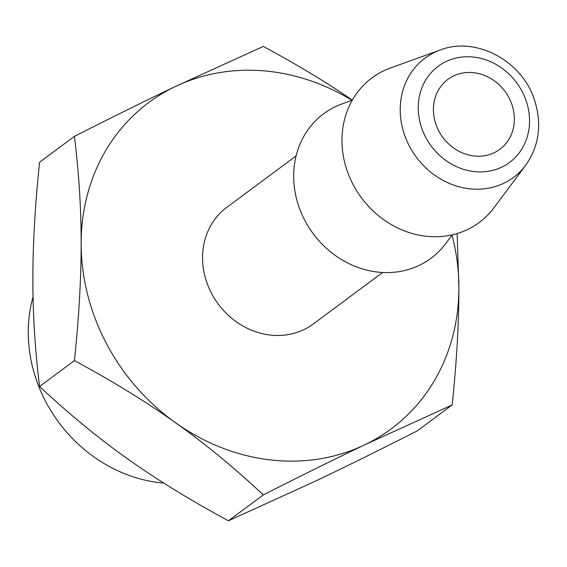 <?xml version="1.0" encoding="UTF-8"?>
<svg xmlns="http://www.w3.org/2000/svg" width="567" height="567" viewBox="0 0 567 567"><rect width="100%" height="100%" fill="white"/><g stroke="black" fill="none" stroke-linecap="round" stroke-linejoin="round"><path stroke-width="0.85" d="M33.042 296.796A141.24 125.392 53.4 0 0 163.778 483.091M473.892 155.953A43.56 38.669 -126.6 0 1 435.846 124.067A43.56 38.669 -126.6 0 1 447.93 79.366A43.56 38.669 -126.6 0 1 504.942 91.287A43.56 38.669 -126.6 0 1 499.853 149.312A43.56 38.669 -126.6 0 1 473.892 155.953M525.637 165.316L493.963 207.77A90.018 79.919 -126.6 0 1 425.604 236.184A90.018 79.919 -126.6 0 1 343.942 159.207A90.018 79.919 -126.6 0 1 390.266 68.083L440.077 50.052A74.277 65.942 53.4 0 0 400.217 109.693A74.277 65.942 53.4 0 0 469.235 188.754A74.277 65.942 53.4 0 0 525.637 165.316C539.068 146.166 542.095 124.627 534.724 100.685C522.689 61.094 475.997 35.834 440.077 50.052M352.277 100.196L341.979 103.924A90.018 79.919 53.4 0 0 293.678 176.202A90.018 79.919 53.4 0 0 352.036 265.037A90.018 79.919 53.4 0 0 445.676 243.619L452.225 234.837M296.109 155.897L226.757 207.387A72.597 64.454 53.4 0 0 206.615 281.898A72.597 64.454 53.4 0 0 270.027 335.033A72.597 64.454 53.4 0 0 313.296 323.963L382.647 272.479M452.027 235.107A203.262 180.462 -126.6 0 1 458.901 287.845A203.262 180.462 -126.6 0 1 364.461 444.946A203.262 180.462 -126.6 0 1 175.586 422.776A203.262 180.462 -126.6 0 1 81.145 243.498A203.262 180.462 -126.6 0 1 175.586 86.404A203.262 180.462 -126.6 0 1 351.958 100.309M74.44 136.356L39.57 162.24C35.062 205.686 32.829 244.717 32.865 279.347C32.829 314.019 35.062 349.733 39.57 386.488L74.44 360.605C78.941 317.166 81.18 278.128 81.145 243.498C81.18 208.826 78.941 173.112 74.44 136.356C112.72 116.93 146.435 100.274 175.586 86.404L263.315 46.402C296.661 64.418 326.33 82.321 352.327 100.111M457.158 233.533L458.901 287.845C458.937 322.474 456.697 361.505 452.19 404.951L364.461 444.946C335.31 458.823 301.594 475.472 263.315 494.906C234.051 467.541 204.807 443.5 175.586 422.776C146.435 401.996 112.72 381.272 74.44 360.605M263.315 494.906L228.451 520.782C190.172 500.115 156.449 479.391 127.299 458.618C98.084 437.894 68.841 413.846 39.57 386.488M452.19 404.951L417.326 430.835C379.047 450.262 345.331 466.917 316.18 480.788L228.451 520.782M418.248 107.801A59.882 53.163 -126.6 0 1 501.717 68.054A59.882 53.163 -126.6 0 1 501.717 167.152A59.882 53.163 -126.6 0 1 418.248 107.801"/></g></svg>
